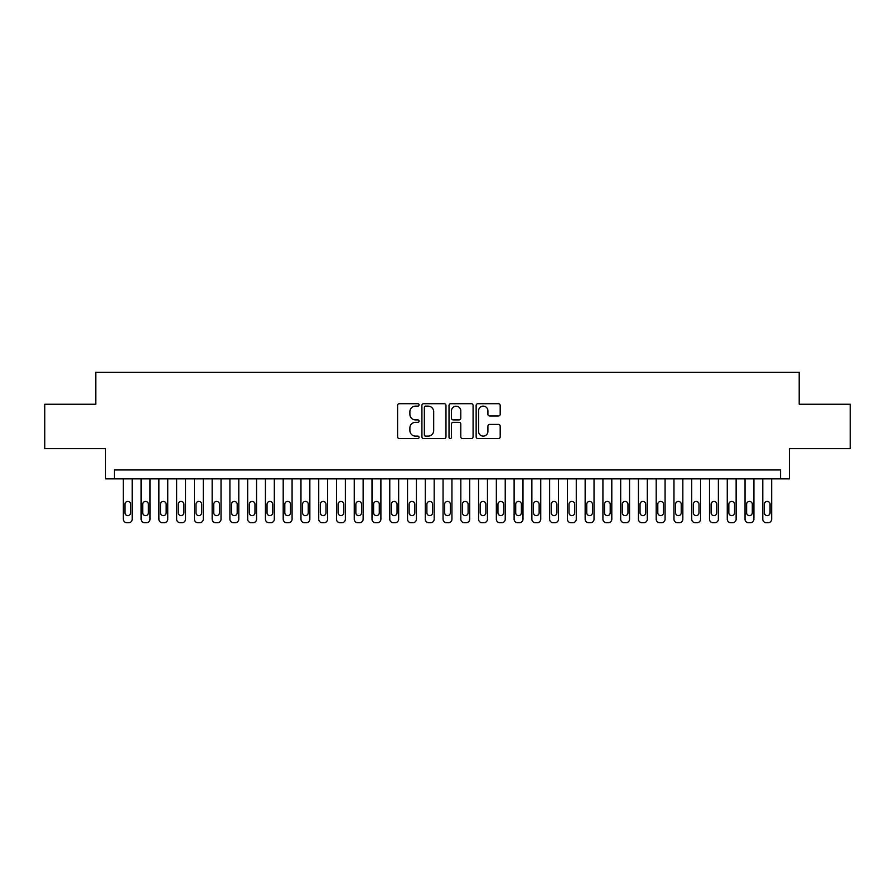 <?xml version="1.0" encoding="UTF-8"?>
<svg xmlns="http://www.w3.org/2000/svg" width="895" height="895" viewBox="0 0 895 895"><rect width="100%" height="100%" fill="white"/><g stroke="black" fill="none" stroke-linecap="round" stroke-linejoin="round"><path stroke-width="1.34" d="M419.084 404.909A1.219 1.219 0 0 0 417.864 403.69L399.338 403.69A1.745 1.745 0 0 0 397.593 405.435L397.593 436.816A1.745 1.745 0 0 0 399.338 438.561L417.864 438.561A1.219 1.219 0 0 0 419.084 437.342A1.219 1.219 0 0 0 417.864 436.122L415.459 436.122A5.583 5.583 0 0 1 409.888 430.54L409.888 427.922A5.583 5.583 0 0 1 415.459 422.339L417.864 422.339A1.219 1.219 0 0 0 419.084 421.12A1.219 1.219 0 0 0 417.864 419.9L415.459 419.9A5.583 5.583 0 0 1 409.888 414.329L409.888 411.711A5.583 5.583 0 0 1 415.459 406.129L417.864 406.129A1.219 1.219 0 0 0 419.084 404.909M498.448 415.985A1.745 1.745 0 0 0 500.193 414.24L500.193 405.435A1.745 1.745 0 0 0 498.448 403.69L477.874 403.69A1.745 1.745 0 0 0 476.14 405.435L476.14 436.816A1.745 1.745 0 0 0 477.874 438.561L498.448 438.561A1.745 1.745 0 0 0 500.193 436.816L500.193 426.177A1.745 1.745 0 0 0 498.448 424.431L489.643 424.431A1.745 1.745 0 0 0 487.909 426.177L487.909 431.457A4.665 4.665 0 0 1 483.244 436.122A4.665 4.665 0 0 1 478.579 431.457L478.579 410.794A4.665 4.665 0 0 1 483.244 406.129A4.665 4.665 0 0 1 487.909 410.794L487.909 414.24A1.745 1.745 0 0 0 489.643 415.985L498.448 415.985M780.529 478.847L789.412 478.847L789.412 448.652L850.25 448.652L850.25 404.249L799.19 404.249L799.19 372.275L95.81 372.275L95.81 404.249L44.75 404.249L44.75 448.652L105.588 448.652L105.588 478.847L780.529 478.847L780.529 469.964L114.47 469.964L114.47 478.847M445.978 405.435A1.745 1.745 0 0 0 444.233 403.69L423.659 403.69A1.745 1.745 0 0 0 421.914 405.435L421.914 436.816A1.745 1.745 0 0 0 423.659 438.561L444.233 438.561A1.745 1.745 0 0 0 445.978 436.816L445.978 405.435M450.767 403.69L471.341 403.69A1.745 1.745 0 0 1 473.086 405.435L473.086 436.816A1.745 1.745 0 0 1 471.341 438.561L462.536 438.561A1.745 1.745 0 0 1 460.791 436.816L460.791 424.085A1.745 1.745 0 0 0 459.045 422.339L453.206 422.339A1.745 1.745 0 0 0 451.472 424.085L451.472 437.342A1.219 1.219 0 0 1 450.241 438.561A1.219 1.219 0 0 1 449.022 437.342L449.022 405.435A1.745 1.745 0 0 1 450.767 403.69M425.572 406.129A1.219 1.219 0 0 0 424.353 407.348L424.353 434.892A1.219 1.219 0 0 0 425.572 436.122L428.101 436.122A5.583 5.583 0 0 0 433.683 430.54L433.683 411.711A5.583 5.583 0 0 0 428.101 406.129L425.572 406.129M460.791 410.883A4.665 4.665 0 0 0 456.126 406.218A4.665 4.665 0 0 0 451.472 410.883L451.472 418.155A1.745 1.745 0 0 0 453.206 419.9L459.045 419.9A1.745 1.745 0 0 0 460.791 418.155L460.791 410.883M132.225 478.847L132.225 519.167A3.558 3.558 0 0 1 128.679 522.725L126.9 522.725A3.558 3.558 0 0 1 123.342 519.167L123.342 478.847M130.625 512.779L130.625 504.254A2.842 2.842 0 0 0 127.784 501.413A2.842 2.842 0 0 0 124.942 504.254L124.942 512.779A2.842 2.842 0 0 0 127.784 515.621A2.842 2.842 0 0 0 130.625 512.779M149.991 478.847L149.991 519.167A3.558 3.558 0 0 1 146.433 522.725L144.666 522.725A3.558 3.558 0 0 1 141.108 519.167L141.108 478.847M148.391 512.779L148.391 504.254A2.842 2.842 0 0 0 145.549 501.413A2.842 2.842 0 0 0 142.708 504.254L142.708 512.779A2.842 2.842 0 0 0 145.549 515.621A2.842 2.842 0 0 0 148.391 512.779M167.745 478.847L167.745 519.167A3.558 3.558 0 0 1 164.199 522.725L162.42 522.725A3.558 3.558 0 0 1 158.874 519.167L158.874 478.847M166.157 512.779L166.157 504.254A2.842 2.842 0 0 0 163.315 501.413A2.842 2.842 0 0 0 160.473 504.254L160.473 512.779A2.842 2.842 0 0 0 163.315 515.621A2.842 2.842 0 0 0 166.157 512.779M185.511 478.847L185.511 519.167A3.558 3.558 0 0 1 181.965 522.725L180.186 522.725A3.558 3.558 0 0 1 176.628 519.167L176.628 478.847M183.911 512.779L183.911 504.254A2.842 2.842 0 0 0 181.07 501.413A2.842 2.842 0 0 0 178.228 504.254L178.228 512.779A2.842 2.842 0 0 0 181.07 515.621A2.842 2.842 0 0 0 183.911 512.779M203.277 478.847L203.277 519.167A3.558 3.558 0 0 1 199.719 522.725L197.94 522.725A3.558 3.558 0 0 1 194.394 519.167L194.394 478.847M201.677 512.779L201.677 504.254A2.842 2.842 0 0 0 198.835 501.413A2.842 2.842 0 0 0 195.994 504.254L195.994 512.779A2.842 2.842 0 0 0 198.835 515.621A2.842 2.842 0 0 0 201.677 512.779M221.031 478.847L221.031 519.167A3.558 3.558 0 0 1 217.485 522.725L215.706 522.725A3.558 3.558 0 0 1 212.16 519.167L212.16 478.847M219.443 512.779L219.443 504.254A2.842 2.842 0 0 0 216.601 501.413A2.842 2.842 0 0 0 213.76 504.254L213.76 512.779A2.842 2.842 0 0 0 216.601 515.621A2.842 2.842 0 0 0 219.443 512.779M238.797 478.847L238.797 519.167A3.558 3.558 0 0 1 235.251 522.725L233.472 522.725A3.558 3.558 0 0 1 229.914 519.167L229.914 478.847M237.197 512.779L237.197 504.254A2.842 2.842 0 0 0 234.356 501.413A2.842 2.842 0 0 0 231.514 504.254L231.514 512.779A2.842 2.842 0 0 0 234.356 515.621A2.842 2.842 0 0 0 237.197 512.779M256.563 478.847L256.563 519.167A3.558 3.558 0 0 1 253.005 522.725L251.226 522.725A3.558 3.558 0 0 1 247.68 519.167L247.68 478.847M254.963 512.779L254.963 504.254A2.842 2.842 0 0 0 252.121 501.413A2.842 2.842 0 0 0 249.28 504.254L249.28 512.779A2.842 2.842 0 0 0 252.121 515.621A2.842 2.842 0 0 0 254.963 512.779M274.317 478.847L274.317 519.167A3.558 3.558 0 0 1 270.771 522.725L268.992 522.725A3.558 3.558 0 0 1 265.446 519.167L265.446 478.847M272.729 512.779L272.729 504.254A2.842 2.842 0 0 0 269.876 501.413A2.842 2.842 0 0 0 267.034 504.254L267.034 512.779A2.842 2.842 0 0 0 269.876 515.621A2.842 2.842 0 0 0 272.729 512.779M292.083 478.847L292.083 519.167A3.558 3.558 0 0 1 288.537 522.725L286.758 522.725A3.558 3.558 0 0 1 283.2 519.167L283.2 478.847M290.483 512.779L290.483 504.254A2.842 2.842 0 0 0 287.642 501.413A2.842 2.842 0 0 0 284.8 504.254L284.8 512.779A2.842 2.842 0 0 0 287.642 515.621A2.842 2.842 0 0 0 290.483 512.779M309.849 478.847L309.849 519.167A3.558 3.558 0 0 1 306.291 522.725L304.513 522.725A3.558 3.558 0 0 1 300.966 519.167L300.966 478.847M308.249 512.779L308.249 504.254A2.842 2.842 0 0 0 305.408 501.413A2.842 2.842 0 0 0 302.566 504.254L302.566 512.779A2.842 2.842 0 0 0 305.408 515.621A2.842 2.842 0 0 0 308.249 512.779M327.604 478.847L327.604 519.167A3.558 3.558 0 0 1 324.057 522.725L322.278 522.725A3.558 3.558 0 0 1 318.732 519.167L318.732 478.847M326.004 512.779L326.004 504.254A2.842 2.842 0 0 0 323.162 501.413A2.842 2.842 0 0 0 320.32 504.254L320.32 512.779A2.842 2.842 0 0 0 323.162 515.621A2.842 2.842 0 0 0 326.004 512.779M345.369 478.847L345.369 519.167A3.558 3.558 0 0 1 341.812 522.725L340.044 522.725A3.558 3.558 0 0 1 336.486 519.167L336.486 478.847M343.769 512.779L343.769 504.254A2.842 2.842 0 0 0 340.928 501.413A2.842 2.842 0 0 0 338.086 504.254L338.086 512.779A2.842 2.842 0 0 0 340.928 515.621A2.842 2.842 0 0 0 343.769 512.779M363.135 478.847L363.135 519.167A3.558 3.558 0 0 1 359.577 522.725L357.799 522.725A3.558 3.558 0 0 1 354.252 519.167L354.252 478.847M361.535 512.779L361.535 504.254A2.842 2.842 0 0 0 358.694 501.413A2.842 2.842 0 0 0 355.852 504.254L355.852 512.779A2.842 2.842 0 0 0 358.694 515.621A2.842 2.842 0 0 0 361.535 512.779M380.89 478.847L380.89 519.167A3.558 3.558 0 0 1 377.343 522.725L375.564 522.725A3.558 3.558 0 0 1 372.007 519.167L372.007 478.847M379.29 512.779L379.29 504.254A2.842 2.842 0 0 0 376.448 501.413A2.842 2.842 0 0 0 373.607 504.254L373.607 512.779A2.842 2.842 0 0 0 376.448 515.621A2.842 2.842 0 0 0 379.29 512.779M398.655 478.847L398.655 519.167A3.558 3.558 0 0 1 395.098 522.725L393.33 522.725A3.558 3.558 0 0 1 389.772 519.167L389.772 478.847M397.056 512.779L397.056 504.254A2.842 2.842 0 0 0 394.214 501.413A2.842 2.842 0 0 0 391.372 504.254L391.372 512.779A2.842 2.842 0 0 0 394.214 515.621A2.842 2.842 0 0 0 397.056 512.779M416.421 478.847L416.421 519.167A3.558 3.558 0 0 1 412.863 522.725L411.085 522.725A3.558 3.558 0 0 1 407.538 519.167L407.538 478.847M414.821 512.779L414.821 504.254A2.842 2.842 0 0 0 411.98 501.413A2.842 2.842 0 0 0 409.138 504.254L409.138 512.779A2.842 2.842 0 0 0 411.98 515.621A2.842 2.842 0 0 0 414.821 512.779M434.176 478.847L434.176 519.167A3.558 3.558 0 0 1 430.629 522.725L428.85 522.725A3.558 3.558 0 0 1 425.293 519.167L425.293 478.847M432.576 512.779L432.576 504.254A2.842 2.842 0 0 0 429.734 501.413A2.842 2.842 0 0 0 426.893 504.254L426.893 512.779A2.842 2.842 0 0 0 429.734 515.621A2.842 2.842 0 0 0 432.576 512.779M451.941 478.847L451.941 519.167A3.558 3.558 0 0 1 448.384 522.725L446.616 522.725A3.558 3.558 0 0 1 443.059 519.167L443.059 478.847M450.342 512.779L450.342 504.254A2.842 2.842 0 0 0 447.5 501.413A2.842 2.842 0 0 0 444.658 504.254L444.658 512.779A2.842 2.842 0 0 0 447.5 515.621A2.842 2.842 0 0 0 450.342 512.779M469.707 478.847L469.707 519.167A3.558 3.558 0 0 1 466.15 522.725L464.371 522.725A3.558 3.558 0 0 1 460.824 519.167L460.824 478.847M468.107 512.779L468.107 504.254A2.842 2.842 0 0 0 465.266 501.413A2.842 2.842 0 0 0 462.424 504.254L462.424 512.779A2.842 2.842 0 0 0 465.266 515.621A2.842 2.842 0 0 0 468.107 512.779M487.462 478.847L487.462 519.167A3.558 3.558 0 0 1 483.915 522.725L482.136 522.725A3.558 3.558 0 0 1 478.579 519.167L478.579 478.847M485.862 512.779L485.862 504.254A2.842 2.842 0 0 0 483.02 501.413A2.842 2.842 0 0 0 480.179 504.254L480.179 512.779A2.842 2.842 0 0 0 483.02 515.621A2.842 2.842 0 0 0 485.862 512.779M505.227 478.847L505.227 519.167A3.558 3.558 0 0 1 501.67 522.725L499.902 522.725A3.558 3.558 0 0 1 496.345 519.167L496.345 478.847M503.628 512.779L503.628 504.254A2.842 2.842 0 0 0 500.786 501.413A2.842 2.842 0 0 0 497.944 504.254L497.944 512.779A2.842 2.842 0 0 0 500.786 515.621A2.842 2.842 0 0 0 503.628 512.779M522.993 478.847L522.993 519.167A3.558 3.558 0 0 1 519.436 522.725L517.657 522.725A3.558 3.558 0 0 1 514.11 519.167L514.11 478.847M521.393 512.779L521.393 504.254A2.842 2.842 0 0 0 518.552 501.413A2.842 2.842 0 0 0 515.71 504.254L515.71 512.779A2.842 2.842 0 0 0 518.552 515.621A2.842 2.842 0 0 0 521.393 512.779M540.748 478.847L540.748 519.167A3.558 3.558 0 0 1 537.201 522.725L535.423 522.725A3.558 3.558 0 0 1 531.865 519.167L531.865 478.847M539.148 512.779L539.148 504.254A2.842 2.842 0 0 0 536.306 501.413A2.842 2.842 0 0 0 533.465 504.254L533.465 512.779A2.842 2.842 0 0 0 536.306 515.621A2.842 2.842 0 0 0 539.148 512.779M558.514 478.847L558.514 519.167A3.558 3.558 0 0 1 554.956 522.725L553.188 522.725A3.558 3.558 0 0 1 549.631 519.167L549.631 478.847M556.914 512.779L556.914 504.254A2.842 2.842 0 0 0 554.072 501.413A2.842 2.842 0 0 0 551.231 504.254L551.231 512.779A2.842 2.842 0 0 0 554.072 515.621A2.842 2.842 0 0 0 556.914 512.779M576.268 478.847L576.268 519.167A3.558 3.558 0 0 1 572.722 522.725L570.943 522.725A3.558 3.558 0 0 1 567.396 519.167L567.396 478.847M574.679 512.779L574.679 504.254A2.842 2.842 0 0 0 571.838 501.413A2.842 2.842 0 0 0 568.996 504.254L568.996 512.779A2.842 2.842 0 0 0 571.838 515.621A2.842 2.842 0 0 0 574.679 512.779M594.034 478.847L594.034 519.167A3.558 3.558 0 0 1 590.487 522.725L588.709 522.725A3.558 3.558 0 0 1 585.151 519.167L585.151 478.847M592.434 512.779L592.434 504.254A2.842 2.842 0 0 0 589.592 501.413A2.842 2.842 0 0 0 586.751 504.254L586.751 512.779A2.842 2.842 0 0 0 589.592 515.621A2.842 2.842 0 0 0 592.434 512.779M611.8 478.847L611.8 519.167A3.558 3.558 0 0 1 608.242 522.725L606.463 522.725A3.558 3.558 0 0 1 602.917 519.167L602.917 478.847M610.2 512.779L610.2 504.254A2.842 2.842 0 0 0 607.358 501.413A2.842 2.842 0 0 0 604.517 504.254L604.517 512.779A2.842 2.842 0 0 0 607.358 515.621A2.842 2.842 0 0 0 610.2 512.779M629.554 478.847L629.554 519.167A3.558 3.558 0 0 1 626.008 522.725L624.229 522.725A3.558 3.558 0 0 1 620.682 519.167L620.682 478.847M627.966 512.779L627.966 504.254A2.842 2.842 0 0 0 625.124 501.413A2.842 2.842 0 0 0 622.271 504.254L622.271 512.779A2.842 2.842 0 0 0 625.124 515.621A2.842 2.842 0 0 0 627.966 512.779M647.32 478.847L647.32 519.167A3.558 3.558 0 0 1 643.774 522.725L641.995 522.725A3.558 3.558 0 0 1 638.437 519.167L638.437 478.847M645.72 512.779L645.72 504.254A2.842 2.842 0 0 0 642.878 501.413A2.842 2.842 0 0 0 640.037 504.254L640.037 512.779A2.842 2.842 0 0 0 642.878 515.621A2.842 2.842 0 0 0 645.72 512.779M665.086 478.847L665.086 519.167A3.558 3.558 0 0 1 661.528 522.725L659.749 522.725A3.558 3.558 0 0 1 656.203 519.167L656.203 478.847M663.486 512.779L663.486 504.254A2.842 2.842 0 0 0 660.644 501.413A2.842 2.842 0 0 0 657.803 504.254L657.803 512.779A2.842 2.842 0 0 0 660.644 515.621A2.842 2.842 0 0 0 663.486 512.779M682.84 478.847L682.84 519.167A3.558 3.558 0 0 1 679.294 522.725L677.515 522.725A3.558 3.558 0 0 1 673.969 519.167L673.969 478.847M681.24 512.779L681.24 504.254A2.842 2.842 0 0 0 678.399 501.413A2.842 2.842 0 0 0 675.557 504.254L675.557 512.779A2.842 2.842 0 0 0 678.399 515.621A2.842 2.842 0 0 0 681.24 512.779M700.606 478.847L700.606 519.167A3.558 3.558 0 0 1 697.06 522.725L695.281 522.725A3.558 3.558 0 0 1 691.723 519.167L691.723 478.847M699.006 512.779L699.006 504.254A2.842 2.842 0 0 0 696.165 501.413A2.842 2.842 0 0 0 693.323 504.254L693.323 512.779A2.842 2.842 0 0 0 696.165 515.621A2.842 2.842 0 0 0 699.006 512.779M718.372 478.847L718.372 519.167A3.558 3.558 0 0 1 714.814 522.725L713.035 522.725A3.558 3.558 0 0 1 709.489 519.167L709.489 478.847M716.772 512.779L716.772 504.254A2.842 2.842 0 0 0 713.93 501.413A2.842 2.842 0 0 0 711.089 504.254L711.089 512.779A2.842 2.842 0 0 0 713.93 515.621A2.842 2.842 0 0 0 716.772 512.779M736.126 478.847L736.126 519.167A3.558 3.558 0 0 1 732.58 522.725L730.801 522.725A3.558 3.558 0 0 1 727.255 519.167L727.255 478.847M734.526 512.779L734.526 504.254A2.842 2.842 0 0 0 731.685 501.413A2.842 2.842 0 0 0 728.843 504.254L728.843 512.779A2.842 2.842 0 0 0 731.685 515.621A2.842 2.842 0 0 0 734.526 512.779M753.892 478.847L753.892 519.167A3.558 3.558 0 0 1 750.334 522.725L748.567 522.725A3.558 3.558 0 0 1 745.009 519.167L745.009 478.847M752.292 512.779L752.292 504.254A2.842 2.842 0 0 0 749.451 501.413A2.842 2.842 0 0 0 746.609 504.254L746.609 512.779A2.842 2.842 0 0 0 749.451 515.621A2.842 2.842 0 0 0 752.292 512.779M771.658 478.847L771.658 519.167A3.558 3.558 0 0 1 768.1 522.725L766.321 522.725A3.558 3.558 0 0 1 762.775 519.167L762.775 478.847M770.058 512.779L770.058 504.254A2.842 2.842 0 0 0 767.216 501.413A2.842 2.842 0 0 0 764.375 504.254L764.375 512.779A2.842 2.842 0 0 0 767.216 515.621A2.842 2.842 0 0 0 770.058 512.779"/></g></svg>
